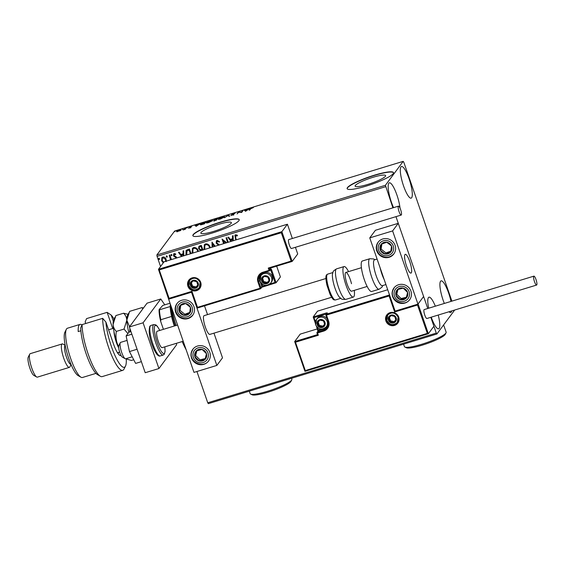 <?xml version="1.0" encoding="UTF-8"?>
<svg xmlns="http://www.w3.org/2000/svg" width="565" height="565" viewBox="0 0 565 565"><rect width="100%" height="100%" fill="white"/><g stroke="black" fill="none" stroke-linecap="round" stroke-linejoin="round"><path stroke-width="0.85" d="M385.422 176.28A16.138 2.578 -19.1 0 0 385.627 175.588A16.138 2.578 -19.1 0 0 371.297 177.841A16.138 2.578 -19.1 0 0 355.343 185.447A16.138 2.578 -19.1 0 0 355.131 186.146A16.138 2.578 -19.1 0 0 369.468 183.893A16.138 2.578 -19.1 0 0 385.422 176.28M231.156 223.309A16.138 2.578 -19.1 0 0 231.36 222.61A16.138 2.578 -19.1 0 0 217.031 224.863A16.138 2.578 -19.1 0 0 201.076 232.476A16.138 2.578 -19.1 0 0 200.865 233.168A16.138 2.578 -19.1 0 0 215.201 230.916A16.138 2.578 -19.1 0 0 231.156 223.309M238.889 220.696A24.521 3.92 -19.1 0 0 239.207 219.637A24.521 3.92 -19.1 0 0 217.426 223.055A24.521 3.92 -19.1 0 0 193.181 234.63A24.521 3.92 -19.1 0 0 192.863 235.683A24.521 3.92 -19.1 0 0 214.651 232.264A24.521 3.92 -19.1 0 0 238.889 220.696M239.235 219.757A24.521 3.92 -19.1 0 0 217.144 223.401A24.521 3.92 -19.1 0 0 193.258 234.856A24.521 3.92 -19.1 0 0 192.912 235.796M393.155 173.674A24.521 3.92 -19.1 0 0 393.473 172.615A24.521 3.92 -19.1 0 0 371.692 176.033A24.521 3.92 -19.1 0 0 347.447 187.601A24.521 3.92 -19.1 0 0 347.129 188.661A24.521 3.92 -19.1 0 0 368.917 185.242A24.521 3.92 -19.1 0 0 393.155 173.674M393.501 172.728A24.521 3.92 -19.1 0 0 371.41 176.379A24.521 3.92 -19.1 0 0 347.524 187.834A24.521 3.92 -19.1 0 0 347.178 188.774M393.565 207.645A16.555 3.729 -107 0 1 388.826 183.194A16.555 3.729 -107 0 1 389.349 182.806A16.555 3.729 -107 0 1 395.401 191.034A16.555 3.729 -107 0 1 400.027 208.118M444.33 303.44A16.555 3.729 -107 0 1 440.566 281.257A16.555 3.729 -107 0 1 441.081 280.862A16.555 3.729 -107 0 1 450.983 301.413M451.732 310.927A16.555 3.729 -107 0 1 451.258 312.134A16.555 3.729 -107 0 1 450.736 312.53A16.555 3.729 -107 0 1 449.02 311.753M428.687 308.207A16.555 3.729 -107 0 1 428.44 297.571A16.555 3.729 -107 0 1 428.955 297.183A16.555 3.729 -107 0 1 435.333 306.188M438.228 315.044A16.555 3.729 -107 0 1 439.132 328.456A16.555 3.729 -107 0 1 438.61 328.851A16.555 3.729 -107 0 1 431.229 317.177M400.959 166.88A16.555 3.729 -107 0 1 401.475 166.484A16.555 3.729 -107 0 1 409.463 179.931A16.555 3.729 -107 0 1 411.652 197.764A16.555 3.729 -107 0 1 411.129 198.153A16.555 3.729 -107 0 1 403.142 184.706A16.555 3.729 -107 0 1 400.959 166.88M451.894 301.138L403.791 162.226L403.191 161.357L385.408 185.292L392.915 207.835M163.264 262.838L161.625 260.726L161.88 257.682L162.84 257.026C164.479 256.906 165.58 257.682 166.138 259.349L166.258 261.602M170.545 259.844L169.232 255.189L169.846 254.999L171.435 259.575M176.245 258.106L173.476 255.648L174.19 253.565L175.729 253.968L175.56 254.617L174.218 254.441M173.625 253.953L174.19 253.565M175.644 254.511L174.585 254.151L174.077 255.429L176.301 256.92L176.866 257.923M186.125 255.097L186.033 250.542L187.573 249.596L189.437 249.031L191.019 253.607M200.42 250.74L200.603 250.401L198.633 248.741L198.838 246.488L199.735 245.888L201.331 245.401L202.913 249.977M212.115 247.173L211.995 242.152L215.145 246.248M214.481 246.453L212.715 244.066L212.786 246.969M227.631 242.441L226.042 237.872L226.664 237.681L228.246 242.258M225.894 242.971L223.366 240.937L224.249 243.48M223.634 243.663L222.045 239.087L226.735 242.717M235.732 239.977L234.878 235.195L235.541 234.75L237.371 235.21L237.272 235.923L235.831 235.57L235.69 237.893L236.347 239.786M237.349 235.817L235.541 235.753M385.598 186.704L157.056 256.369L160.559 266.475M196.924 371.502L207.751 402.774L436.293 333.11L436.893 333.979L454.677 310.03M395.966 216.649L427.769 308.49L398.276 223.309L375.421 230.273L369.757 237.886L395.105 311.089L417.959 304.125L392.611 230.923L369.757 237.886M317.311 328.915L300.206 334.127L294.669 341.578L295.474 342.221L305.298 370.584L427.338 333.385L428.383 333.696L433.92 326.245L430.82 317.304L436.293 333.11M230.944 241.439L227.893 237.307L228.564 237.102L230.273 239.419L232.519 238.734L232.455 235.916L233.119 235.711L233.239 240.732M218.429 245.252L216.162 243.049L216.388 240.867L217.101 240.372L219.503 241.573L219.142 242.131L217.433 241.177L216.96 241.488M219.227 242.018L217.511 241.071L216.783 242.872L219.411 244.949M204.17 249.596L204.304 244.765L205.554 243.889C207.821 243.755 209.325 244.836 210.088 247.124L210.272 247.738M192.277 253.219L192.411 248.388L193.661 247.512C195.921 247.378 197.432 248.459 198.195 250.747L198.371 251.361M181.513 256.503L178.462 252.371L179.133 252.174L180.842 254.483L183.088 253.798L183.025 250.987L183.696 250.782L183.809 255.804M171.993 254.97L171.711 255.797L170.969 255.281L171.251 254.462L171.993 254.97L171.711 255.797L170.969 255.281L171.251 254.462M167.275 256.411L166.993 257.23L166.251 256.722L166.534 255.896L167.275 256.411L167.071 257.124L166.251 256.722L166.534 255.896M159.584 258.756L159.302 259.575L158.56 259.067L158.843 258.24L159.584 258.756L159.379 259.469L158.56 259.067L158.843 258.24M436.893 333.979L208.351 403.643L207.751 402.774M180.051 230.711L176.732 231.728L176.499 231.41L179.289 230.012C180.751 229.63 181.323 229.637 181.012 230.04L180.051 230.711M186.245 227.907L185.214 229.298L183.074 229.934L186.245 227.907M189.459 228.02L188.413 228.189L190.278 227.497L189.042 227.349L191.761 226.353L189.663 227.151L190.899 227.299L189.459 228.02M203.972 222.504L205.83 221.939L204.417 223.839L201.352 224.722L200.222 224.362L204.022 222.638M217.73 218.309L216.31 220.216L213.69 220.647L214.742 220.018L213.838 219.912L217.73 218.309M228.493 215.025L229.644 216.148L228.973 216.353L228.105 215.505L224.418 217.744L228.493 215.025L229.411 216.226M242.441 210.773L243.056 210.59L241.643 212.489L238.698 212.292L237.032 213.902L238.444 211.995L241.389 212.193L242.441 210.773L242.597 211.211M250.683 208.753L249.744 210.025L249.13 210.208L250.083 208.923L253.388 207.574L250.683 208.753M403.191 161.357L174.649 231.021L156.865 254.956L385.408 185.292M245.542 211.303L244.292 210.215L247.576 209.686L249.518 208.619L245.542 211.303M233.606 213.436L235.097 213.302L232.144 214.276L233.832 214.566L230.774 215.597L233.218 214.764L231.537 214.46L233.656 213.57M232.144 214.276L232.307 214.679M224.411 217.002L220.625 218.938C218.591 219.467 217.8 219.446 218.252 218.888L222.059 216.953C224.058 216.437 224.842 216.452 224.411 217.002L224.503 216.741M212.518 220.632L208.725 222.568C206.698 223.09 205.907 223.076 206.352 222.511L210.166 220.576C212.165 220.06 212.948 220.082 212.518 220.632L212.602 220.364M196.112 226.374L194.861 225.28L198.146 224.75L200.088 223.684L196.112 226.374M187.46 227.766L187.093 227.822M182.749 229.199L182.375 229.263M175.051 231.544L174.684 231.608M157.056 256.369L156.865 254.956M244.68 210.597L244.956 210.011M245.118 210.47L245.485 210.83L245.33 210.371M247.237 210.159L245.443 210.484L245.796 211.133M245.443 210.484L245.832 210.858L247.166 209.961M238.592 212.433L238.444 211.995M233.161 214.855L233.896 214.834M228.295 215.689L228.394 215.06M218.436 219.312L218.81 218.966M223.888 217.045L224.376 217.045M223.888 217.461L223.797 217.193C224.143 216.748 223.528 216.734 221.939 217.144L218.867 218.697L218.952 219.375M218.867 218.697C218.514 219.142 219.135 219.163 220.738 218.754L223.867 216.974L224.023 217.433M213.845 221.106L214.898 220.47M215.251 220.541L216.296 219.594L214.305 220.456L214.439 221M214.305 220.456L215.209 220.399M216.444 220.032L216.296 219.594M215.23 219.94L216.967 218.69L214.453 219.729L214.587 220.265M216.593 219.834L216.444 219.404M214.453 219.729L215.166 219.771M217.122 219.128L216.967 218.69M206.543 222.935L206.917 222.596M211.995 220.668L212.482 220.668M211.995 221.092L211.896 220.816C212.249 220.378 211.628 220.357 210.039 220.767L206.967 222.328L207.058 222.998M206.967 222.328C206.621 222.772 207.242 222.787 208.845 222.377L211.974 220.597L212.129 221.056M200.384 224.814L200.766 224.453M203.993 223.966L205.074 222.32L200.836 224.178L200.907 224.87M205.222 222.758L205.074 222.32M201.867 224.595L203.944 223.832M200.836 224.178L201.811 224.439M195.257 225.668L195.532 225.075M195.688 225.534L196.055 225.894L195.9 225.435M197.806 225.23L196.013 225.555L196.366 226.198M196.013 225.555L196.401 225.929L197.736 225.025M189.868 227.695L190.419 227.639L190.257 227.187M190.419 227.639L191.019 227.603M185.779 228.528L185.631 228.098M180.496 230.216L180.878 230.181M180.482 230.471L179.162 230.181L177.12 231.226L177.226 231.834M177.12 231.226L178.349 231.276L180.447 230.075L180.602 230.534M235.838 239.941L234.92 235.139M231.071 241.396L228.02 237.265M232.533 235.895L232.519 238.734M232.653 240.916L232.618 239.525L230.901 240.047L231.615 241.234M232.618 239.525L230.817 240.16M232.575 240.937L232.54 239.638M226.049 242.929L223.366 240.937M223.74 243.628L222.151 239.059M227.737 242.413L226.155 237.837M217.511 241.071L217.002 241.439M218.471 245.118L216.162 243.049M216.247 242.943L216.43 240.81M214.608 246.411L212.715 244.066M212.2 247.152L212.08 242.124M204.283 249.561L203.951 249.038M204.029 248.925L204.346 244.709M209.749 247.894L209.559 247.202C208.951 245.372 207.751 244.504 205.943 244.596L204.862 245.401M205.943 244.596L204.82 245.45L204.791 249.405M209.559 247.202L209.474 247.315C208.873 245.478 207.666 244.61 205.865 244.702M209.65 247.929L209.474 247.315M200.681 250.295L198.633 248.741M198.711 248.628L198.88 246.439M200.377 246.517L199.381 247.145L199.247 248.551L200.709 249.688L202.03 249.391L201.084 246.305L199.424 247.096M202.362 250.147L201.634 250.373M201.084 246.305L200.3 246.63M202.03 249.391L200.999 246.411M192.39 253.191L192.051 252.661M192.135 252.555L192.453 248.339M197.849 251.524L197.658 250.832C197.058 248.996 195.857 248.127 194.049 248.219L192.969 249.024M194.049 248.219L192.926 249.08L192.898 253.035M197.658 250.832L197.581 250.938C196.98 249.109 195.773 248.24 193.965 248.332M197.75 251.552L197.581 250.938M186.245 255.062L185.864 254.434M185.941 254.321L186.076 250.486M190.511 253.763L189.183 249.928L186.655 251.164M190.405 253.791L189.106 250.041L186.697 251.107M186.951 250.839L186.754 254.907M181.64 256.461L178.597 252.336M183.102 250.959L183.088 253.798M183.222 255.98L183.194 254.596L181.471 255.119L182.184 256.298M183.194 254.596L181.393 255.225M183.145 256.009L183.109 254.702M176.287 257.873L175.877 257.492M175.955 257.386L173.992 256.496M174.069 256.383L173.476 255.648M173.554 255.542L173.667 253.904M171.047 255.175L171.329 254.349M170.623 259.822L170.51 259.194M170.595 259.081L169.338 255.154M166.329 256.616L166.611 255.79M163.342 262.732L162.946 262.619M163.024 262.513L161.625 260.726M161.71 260.613L161.922 257.633M165.651 261.341L165.602 259.42L163.172 257.633L162.452 258.17M163.172 257.633L162.409 258.226L162.24 260.529L163.688 262.266M165.602 259.42L163.087 257.739M165.602 261.355L165.524 259.533M158.638 258.954L158.92 258.134M325.892 278.524L204.142 315.637A9.81 2.211 73 0 0 203.831 315.87A9.81 2.211 73 0 0 205.13 326.436A9.81 2.211 73 0 0 209.862 334.402A9.81 2.211 73 0 0 210.166 334.169M181.655 300.283A9.81 9.428 36.6 0 1 192.573 303.998A9.81 9.428 36.6 0 1 192.693 315.284A9.81 9.428 36.6 0 1 187.99 318.582A9.81 9.428 36.6 0 1 177.071 314.867A9.81 9.428 36.6 0 1 176.951 303.582A9.81 9.428 36.6 0 1 181.655 300.283M203.831 364.333A9.81 9.428 -143.4 0 0 208.541 361.035A9.81 9.428 -143.4 0 0 208.414 349.749A9.81 9.428 -143.4 0 0 197.496 346.034A9.81 9.428 -143.4 0 0 192.792 349.332A9.81 9.428 -143.4 0 0 192.919 360.618A9.81 9.428 -143.4 0 0 203.831 364.333M216.847 365.428L193.993 372.392L168.645 299.196L191.5 292.225L216.847 365.428L222.504 357.815L213.965 333.152M204.509 305.849L207.539 314.599M191.5 292.225L168.751 299.047L158.511 269.413M168.645 299.196L158.461 269.343L164.005 261.842L287.416 224.22L281.879 231.671L292.176 261.411L297.713 253.96L295.41 247.301M404.95 254.561A9.81 2.211 -107 0 1 405.26 254.328A9.81 2.211 -107 0 1 409.992 262.301A9.81 2.211 -107 0 1 411.285 272.867A9.81 2.211 -107 0 1 410.981 273.1A9.81 2.211 -107 0 1 406.242 265.126A9.81 2.211 -107 0 1 404.95 254.561M404.95 303.031A9.81 9.428 36.6 0 1 394.031 299.316A9.81 9.428 36.6 0 1 393.911 288.03A9.81 9.428 36.6 0 1 398.615 284.732A9.81 9.428 36.6 0 1 409.533 288.447A9.81 9.428 36.6 0 1 409.653 299.733A9.81 9.428 36.6 0 1 404.95 303.031M382.773 238.981A9.81 9.428 -143.4 0 0 378.07 242.279A9.81 9.428 -143.4 0 0 378.19 253.565A9.81 9.428 -143.4 0 0 389.108 257.28A9.81 9.428 -143.4 0 0 393.812 253.982A9.81 9.428 -143.4 0 0 393.685 242.696A9.81 9.428 -143.4 0 0 382.773 238.981M392.611 230.923L398.276 223.309M417.959 304.125L423.623 296.505L418.086 303.956L428.348 333.717L304.952 371.332L294.711 341.698M125.133 358.704L122.273 357.08A6.13 1.384 -107 0 1 120.183 353.591A6.13 1.384 -107 0 1 118.798 345.674L120.26 342.729A8.581 1.935 73 0 0 122.202 353.824A8.581 1.935 73 0 0 125.133 358.704A8.581 1.935 73 0 0 125.628 358.796L132.182 356.798M407.061 267.415A9.81 2.211 73 0 0 410.981 273.1A9.81 2.211 73 0 0 409.173 260.013A9.81 2.211 73 0 0 405.26 254.328A9.81 2.211 73 0 0 407.061 267.415M127.069 340.413L120.62 342.376A8.581 1.935 73 0 0 120.26 342.729M315.348 323.251L313.194 316.965L317.516 311.146L387.717 289.746M305.298 370.584L304.966 371.318L428.291 333.724M317.509 334.614L294.669 341.578L304.952 371.332M318.328 335.25L317.523 334.664L316.958 333.039L317.537 332.962L318.328 335.25L295.474 342.221M427.338 333.385L417.514 305.015L418.086 303.956M417.514 305.015L394.66 311.986L395.232 310.927M394.66 311.986L389.116 295.968L326.492 315.058L326.379 314.211L327.347 312.904L326.217 312.996L313.194 316.965L313.992 317.608L315.454 321.81M389.116 295.968L389.688 294.916M292.359 238.494L287.416 224.22M292.091 261.44L269.321 268.375L269.879 269.978L270.847 268.672L271.567 269.717L276.08 282.761L280.402 276.935L276.666 266.15M169.09 298.299L191.945 291.328L197.489 307.346L260.112 288.256L257.972 282.076A8.094 7.776 36.6 0 1 262.902 272.231L269.067 270.353L268.276 268.064L269.293 268.396L292.176 261.411L291.13 261.094L281.306 232.731L281.879 231.671L158.468 269.293L159.266 269.929L169.09 298.299L168.766 299.026M191.945 291.328L191.62 292.063L168.751 299.047M269.745 284.054L275.035 282.444L276.045 282.775L263.029 286.745L262.697 286.208L265.494 285.353M197.489 307.346L197.164 308.073L191.62 292.063L197.15 308.087L260.472 288.779A0.735 0.706 36.6 0 0 260.917 287.882L261.885 286.575L259.752 280.402L258.777 281.709L260.917 287.882L260.112 288.256L260.444 288.793L197.15 308.087M268.94 278.736A3.68 3.538 -143.4 0 0 261.948 278.969A3.68 3.538 -143.4 0 0 266.701 283.213A3.68 3.538 -143.4 0 0 268.94 278.736M268.509 278.842L267.888 277.161L264.328 276.349L261.948 278.969L263.142 282.401L266.701 283.213L269.074 280.593L268.509 278.842M272.302 276.589A6.13 5.89 -143.4 0 0 261.666 274.675L260.917 275.685A6.13 5.89 36.6 0 1 271.553 277.606A6.13 5.89 36.6 0 1 270.755 283.001L271.511 281.991A6.13 5.89 -143.4 0 0 272.302 276.589M262.591 278.255L263.742 281.582L267.309 282.394L269.046 280.48M263.742 281.582L263.142 282.401M267.309 282.394L266.701 283.213M324.522 322.488A3.68 3.538 -143.4 0 0 317.53 322.721A3.68 3.538 -143.4 0 0 322.276 326.966A3.68 3.538 -143.4 0 0 324.522 322.488M324.084 322.594L323.47 320.913L319.903 320.101L317.53 322.721L318.716 326.153L322.276 326.966L324.656 324.345L324.084 322.594M327.305 319.126A6.13 5.89 -143.4 0 0 317.248 318.434L316.492 319.444A6.13 5.89 36.6 0 1 327.128 321.358A6.13 5.89 36.6 0 1 326.337 326.754L327.086 325.744A6.13 5.89 -143.4 0 0 328.18 321.704M318.173 322.008L319.324 325.341L322.883 326.153L324.621 324.239M319.324 325.341L318.716 326.153M322.883 326.153L322.276 326.966M395.726 317.982A3.68 3.538 -143.4 0 0 388.734 318.215A3.68 3.538 -143.4 0 0 393.487 322.46A3.68 3.538 -143.4 0 0 395.726 317.982M395.295 318.088L394.674 316.407L391.107 315.595L388.734 318.215L389.921 321.647L393.487 322.46L395.86 319.839L395.295 318.088M389.377 317.502L390.528 320.828L394.095 321.64L395.825 319.726M390.528 320.828L389.921 321.647M394.095 321.64L393.487 322.46M197.736 283.242A3.68 3.538 -143.4 0 0 190.744 283.475A3.68 3.538 -143.4 0 0 195.497 287.719A3.68 3.538 -143.4 0 0 197.736 283.242M197.305 283.348L196.684 281.667L193.117 280.854L190.744 283.475L191.93 286.907L195.497 287.719L197.87 285.099L197.305 283.348M191.387 282.761L192.538 286.095L196.104 286.907L197.835 284.986M192.538 286.095L191.93 286.907M196.104 286.907L195.497 287.719M194.798 353.513A6.13 5.89 -143.4 0 0 205.01 359.502A6.13 5.89 -143.4 0 0 202.136 349.445A6.13 5.89 -143.4 0 0 194.798 353.513M195.61 353.704L194.854 356.607L199.198 360.929L205.01 359.502L206.479 353.761L202.136 349.445L196.316 350.872L195.61 353.704M196.888 350.724L195.66 355.519L200.01 359.841L205.264 358.549M200.01 359.841L199.198 360.929M195.66 355.519L194.854 356.607M395.917 292.211A6.13 5.89 -143.4 0 0 406.129 298.2A6.13 5.89 -143.4 0 0 403.248 288.143A6.13 5.89 -143.4 0 0 395.917 292.211M396.729 292.395L395.966 295.304L400.317 299.62L406.129 298.2L407.598 292.458L403.248 288.143L397.435 289.562L396.729 292.395M398.007 289.414L396.778 294.217L401.122 298.532L406.383 297.247M401.122 298.532L400.317 299.62M396.778 294.217L395.966 295.304M389.638 243.543A6.13 5.89 -143.4 0 0 380.344 250.182A6.13 5.89 -143.4 0 0 390.726 251.962A6.13 5.89 -143.4 0 0 389.638 243.543M389.172 244.122L386.75 242.244L381.156 244.292L380.344 250.182L385.125 254.017L390.726 251.962L391.538 246.079L389.172 244.122M381.855 244.031L381.149 249.094L385.937 252.929L390.846 251.128M381.149 249.094L380.344 250.182M385.937 252.929L385.125 254.017M188.519 304.846A6.13 5.89 -143.4 0 0 179.225 311.492A6.13 5.89 -143.4 0 0 189.607 313.271A6.13 5.89 -143.4 0 0 188.519 304.846M188.053 305.425L185.638 303.546L180.037 305.601L179.225 311.492L184.006 315.327L189.607 313.271L190.419 307.381L188.053 305.425M180.736 305.333L180.037 310.404L184.819 314.239L189.734 312.431M180.037 310.404L179.225 311.492M184.819 314.239L184.006 315.327M377.095 259.067L374.475 259.872A13.489 3.037 73 0 0 374.051 260.19A13.489 3.037 73 0 0 375.831 274.717A13.489 3.037 73 0 0 382.343 285.671L385.93 284.576M361.833 261.383A15.94 3.595 73 0 0 363.938 278.552A15.94 3.595 73 0 0 371.629 291.505L379.094 289.224A15.94 3.595 -107 0 1 371.403 276.278A15.94 3.595 -107 0 1 369.298 259.109A15.94 3.595 -107 0 1 369.8 258.728L362.334 261.009A15.94 3.595 73 0 0 361.833 261.383M339.706 297.487A13.489 3.037 -107 0 1 333.414 282.705A13.489 3.037 -107 0 1 332.503 273.848C333.59 271.341 332.008 271.652 336.578 268.855A15.94 3.595 73 0 0 336.669 281.024A15.94 3.595 73 0 0 345.879 299.351C340.518 299.577 342.009 298.956 339.706 297.487M367.13 286.462L351.557 291.208A9.81 2.211 -107 0 1 345.893 279.929A9.81 2.211 -107 0 1 345.837 272.443A9.81 2.211 -107 0 1 351.501 283.722M354.269 290.382A15.94 3.595 -107 0 1 353.344 297.077A15.94 3.595 -107 0 1 344.142 278.75A15.94 3.595 -107 0 1 344.05 266.581A15.94 3.595 -107 0 1 348.548 271.617M533.741 276.257A4.661 1.052 73 0 0 534.356 281.271A4.661 1.052 73 0 0 536.602 285.057A4.661 1.052 73 0 0 536.75 284.951A4.661 1.052 73 0 0 536.136 279.929A4.661 1.052 73 0 0 533.89 276.144A4.661 1.052 73 0 0 533.741 276.257M533.89 276.144L424.188 309.585A4.661 1.052 73 0 0 424.04 309.691A4.661 1.052 73 0 0 424.654 314.712A4.661 1.052 73 0 0 426.9 318.498L536.602 285.057M399.067 211.635A4.661 1.052 73 0 0 401.192 215.06A4.661 1.052 73 0 0 400.599 209.566A4.661 1.052 73 0 0 398.473 206.147A4.661 1.052 73 0 0 399.067 211.635M398.473 206.147L288.772 239.581A4.661 1.052 73 0 0 289.365 245.076A4.661 1.052 73 0 0 291.491 248.501L401.192 215.06M137.083 349.248L129.47 351.571L135.621 363.408L141.377 361.657M129.47 351.571L126.115 335.956L131.871 334.205M126.115 335.956L128.912 332.192L130.96 331.57M176.414 343.315L176.612 344.735L158.92 368.542L145.212 372.723L129.364 326.973L147.055 303.165L160.771 298.984L164.775 304.832M158.92 368.542L143.079 322.792L160.771 298.984M129.364 326.973L143.079 322.792M162.466 347.447A8.581 1.935 -107 0 1 162.197 347.652A8.581 1.935 -107 0 1 158.052 340.681A8.581 1.935 -107 0 1 156.922 331.436A8.581 1.935 -107 0 1 157.19 331.231L177.587 325.016M186.168 349.799A44.141 9.951 -107 0 1 183.364 344.198A44.141 9.951 -107 0 1 182.177 341.557M176.111 325.461A44.141 9.951 -107 0 1 170.849 305.559M170.948 306.046A22.07 4.972 73 0 0 175.185 325.744M174.31 326.012A20.849 4.697 -107 0 1 171.591 316.442A20.849 4.697 -107 0 1 170.227 306.534A20.849 4.697 -107 0 1 170.362 304.154M163.419 329.331L160.707 321.492A20.107 4.534 -107 0 1 159.083 309.641L162.72 305.453L170.037 303.221M171.591 316.442L160.848 319.719L160.707 321.492M159.083 309.641L159.492 309.804A20.849 4.697 73 0 0 160.848 319.719M170.227 306.534L159.492 309.804M121.009 355.42A15.94 3.595 -107 0 1 119.808 355.399A15.94 3.595 -107 0 1 113.452 343.859L105.938 322.156A28.201 6.356 73 0 0 114.335 354.078A28.201 6.356 73 0 0 125.19 366.629A28.201 6.356 73 0 0 125.487 366.134A28.201 6.356 73 0 0 126.256 359.029M114.074 319.091A28.201 6.356 73 0 0 111.192 315.086L113.297 321.146M125.487 366.134L124.025 369.079A30.651 6.907 -107 0 1 123.7 369.616A30.651 6.907 -107 0 1 122.732 370.343A30.651 6.907 -107 0 1 110.232 351.889A30.651 6.907 -107 0 1 102.682 318.335L82.116 324.6A30.651 6.907 73 0 0 88.458 354.905A30.651 6.907 73 0 0 100.393 376.283A30.651 6.907 73 0 0 102.166 376.608L122.732 370.343M85.725 323.505L85.167 321.888L86.558 318.618L107.131 312.346L111.192 315.086M80.965 377.215L78.104 375.591A23.299 5.255 -107 0 1 67.638 355.088A23.299 5.255 -107 0 1 64.89 332.234L66.359 329.289A25.75 5.805 73 0 0 69.396 354.552A25.75 5.805 73 0 0 80.965 377.215A25.75 5.805 73 0 0 82.455 377.491L95.972 373.373M81.953 324.974A25.75 5.805 73 0 0 80.004 324.402L67.44 328.23A25.75 5.805 73 0 0 66.628 328.844A25.75 5.805 73 0 0 66.359 329.289M70.964 364.333L70.95 364.333A9.81 2.211 -107 0 1 66.218 356.367A9.81 2.211 -107 0 1 64.919 345.801A9.81 2.211 -107 0 1 65.229 345.568L65.243 345.561M71.056 364.545L69.891 366.876A12.261 2.761 -107 0 1 69.763 367.088A12.261 2.761 -107 0 1 69.382 367.377A12.261 2.761 -107 0 1 63.464 357.419A12.261 2.761 -107 0 1 61.839 344.212A12.261 2.761 -107 0 1 62.228 343.923A12.261 2.761 -107 0 1 62.934 344.05L65.201 345.335M36.676 376.996L33.815 375.379A9.81 2.211 -107 0 1 29.408 366.742A9.81 2.211 -107 0 1 28.25 357.115L29.719 354.177A12.261 2.761 73 0 0 31.167 366.205A12.261 2.761 73 0 0 36.676 376.996A12.261 2.761 73 0 0 37.382 377.13L69.382 367.377M62.228 343.923L30.235 353.669A12.261 2.761 73 0 0 29.846 353.965A12.261 2.761 73 0 0 29.719 354.177M80.873 330.751L78.203 331.563A25.75 5.805 73 0 1 79.199 325.009A25.75 5.805 73 0 1 80.004 324.402M100.393 376.283L97.533 374.659A28.201 6.356 -107 0 1 86.756 355.555A28.201 6.356 -107 0 1 80.717 327.877L82.116 324.6M118.099 353.669A13.489 3.037 73 0 0 118.586 352.376M112.732 328.526L107.131 312.346M105.938 322.156L102.682 318.335M129.724 331.945L129.901 328.505M129.569 326.697L126.814 320.221L129.597 311.379L141.871 307.643L142.867 308.801M143.496 307.953L141.871 307.643M128.806 332.333A20.849 4.697 -107 0 1 126.814 320.221A20.849 4.697 -107 0 1 127.415 315.666L128.749 312.982M128.071 314.352L123.587 313.215C125.536 315.122 126.617 317.459 126.814 320.221L124.039 329.063L127.895 333.569M118.636 347.355A20.849 4.697 -107 0 1 117.216 343.555A20.849 4.697 -107 0 1 113.106 324.402A20.849 4.697 -107 0 1 113.699 319.846L115.02 317.198M133.728 359.764L131.433 360.463L125.818 358.81M118.615 346.733L117.216 343.555C115.966 339.572 115.67 335.525 116.334 331.408C114.384 329.501 113.304 327.163 113.106 324.402L115.882 315.56L123.587 313.215M116.334 331.408L124.039 329.063M291.78 379.828L291.017 381.34A20.849 3.333 160.9 0 1 290.834 381.636A20.849 3.333 160.9 0 1 271.829 390.938A20.849 3.333 160.9 0 1 252.145 394.801L250.62 394.08A22.07 3.531 -19.1 0 0 271.461 389.991A22.07 3.531 -19.1 0 0 291.582 380.146A22.07 3.531 -19.1 0 0 291.78 379.828A22.07 3.531 -19.1 0 0 291.865 379.193L291.554 378.282M249.299 391.164L250.154 393.636A22.07 3.531 -19.1 0 0 250.62 394.08M446.046 332.806L445.284 334.318A20.849 3.333 160.9 0 1 445.1 334.614A20.849 3.333 160.9 0 1 426.095 343.916A20.849 3.333 160.9 0 1 406.412 347.779L404.879 347.058A22.07 3.531 -19.1 0 0 425.728 342.969A22.07 3.531 -19.1 0 0 445.849 333.124A22.07 3.531 -19.1 0 0 446.046 332.806A22.07 3.531 -19.1 0 0 446.131 332.171L443.624 324.924M403.565 344.142L404.42 346.613A22.07 3.531 -19.1 0 0 404.879 347.058M250.239 209.361L250.083 208.923M185.433 229.002L185.285 228.564M398.699 317.078A6.865 6.596 36.6 0 1 394.518 325.433A6.865 6.596 36.6 0 1 385.902 320.977A6.865 6.596 36.6 0 1 390.083 312.622A6.865 6.596 36.6 0 1 398.699 317.078M398.134 317.12A6.13 5.89 -143.4 0 0 387.498 315.206A6.13 5.89 -143.4 0 0 391.559 324.741A6.13 5.89 -143.4 0 0 398.148 317.17M327.347 312.904A0.735 0.706 -143.4 0 0 326.994 313.151L326.026 314.458A0.735 0.735 0 0 0 325.92 315.136L325.927 315.108A0.735 0.706 36.6 0 1 326.379 314.211L389.525 294.965M317.728 330.059L317.996 331.337M317.947 331.245L316.499 326.514M315.348 323.187L313.236 317.092M317.523 334.614L316.986 333.06M325.949 315.157L328.06 321.315L325.92 315.136L326.492 315.058L328.632 321.238A8.094 7.776 36.6 0 1 323.703 331.083L317.537 332.962L317.417 332.114L323.59 330.235A7.359 7.07 -143.4 0 0 328.088 321.33M327.559 327.079A7.359 7.07 36.6 0 1 324.557 328.929L323.59 330.235L323.703 331.083M324.522 328.357L324.557 328.929L318.392 330.808L317.417 332.114A0.735 0.706 -143.4 0 0 316.972 333.011L316.958 333.039A0.735 0.735 0 0 1 317.064 332.361L318.038 331.055A0.735 0.706 36.6 0 1 318.392 330.808L318.272 329.96L321.075 329.105M326.379 313.978L313.992 317.608M317.438 327.552L318.272 329.96L317.7 330.038L316.457 326.457M325.532 327.629A6.625 6.363 -143.4 0 0 328.42 324.388M327.121 327.764C328.491 325.814 328.802 323.667 328.06 321.315L328.632 321.238M326.217 312.996L326.521 313.794M187.905 286.236A6.865 6.596 36.6 0 1 192.086 277.881A6.865 6.596 36.6 0 1 200.709 282.338A6.865 6.596 36.6 0 1 196.528 290.693A6.865 6.596 36.6 0 1 187.905 286.236M200.144 282.387A6.13 5.89 -143.4 0 0 189.508 280.466A6.13 5.89 -143.4 0 0 193.562 290.007A6.13 5.89 -143.4 0 0 200.144 282.387M275.988 282.783L261.736 287.288M261.863 283.8L262.697 286.208L261.885 286.575A0.735 0.706 -143.4 0 1 261.793 287.225L263 286.745M268.276 268.064L291.13 261.094M281.306 232.731L159.266 269.929M269.378 270.889L263.262 272.754A7.359 7.07 -143.4 0 0 258.777 281.709L257.972 282.076M259.872 280.311L259.752 280.402A7.359 7.07 36.6 0 1 260.253 274.604M275.035 282.444L270.755 270.091L270.006 270.317M262.584 273.008A6.625 6.363 -143.4 0 0 260.31 276.709M269.879 269.978L269.067 270.353L269.406 270.889A0.735 0.735 0 0 0 269.78 270.628A0.735 0.706 -143.4 0 0 269.879 269.978M270.847 268.672A0.735 0.706 36.6 0 1 270.755 269.321L269.78 270.628A0.735 0.706 -143.4 0 1 269.427 270.875L263.234 272.775L262.902 272.231M270.529 269.618L270.755 270.091L271.567 269.717M263.262 272.754L259.731 275.226M269.399 278.594A4.167 4.004 -143.4 0 0 264.166 275.889A4.167 4.004 -143.4 0 0 261.63 280.967A4.167 4.004 -143.4 0 0 266.857 283.672A4.167 4.004 -143.4 0 0 269.399 278.594M260.126 281.088A6.13 5.89 36.6 0 1 260.917 275.685L260.098 281.172C263.015 285.982 266.567 286.589 270.755 283.001M324.974 322.354A4.167 4.004 -143.4 0 0 319.748 319.649A4.167 4.004 -143.4 0 0 317.205 324.72A4.167 4.004 -143.4 0 0 322.438 327.425A4.167 4.004 -143.4 0 0 324.974 322.354M315.701 324.84A6.13 5.89 36.6 0 1 316.492 319.444L315.673 324.924C318.589 329.734 322.142 330.341 326.337 326.754M396.185 317.841A4.167 4.004 -143.4 0 0 390.952 315.136A4.167 4.004 -143.4 0 0 388.409 320.214A4.167 4.004 -143.4 0 0 393.643 322.919A4.167 4.004 -143.4 0 0 396.185 317.841M386.905 320.334A6.13 5.89 36.6 0 1 387.604 315.072M198.195 283.107A4.167 4.004 -143.4 0 0 192.962 280.402A4.167 4.004 -143.4 0 0 190.419 285.473A4.167 4.004 -143.4 0 0 195.652 288.178A4.167 4.004 -143.4 0 0 198.195 283.107M188.915 285.593A6.13 5.89 36.6 0 1 189.607 280.332M193.159 353.047A7.846 7.543 -143.4 0 0 198.788 362.532A7.846 7.543 -143.4 0 0 208.174 357.32A7.846 7.543 -143.4 0 0 202.545 347.835A7.846 7.543 -143.4 0 0 193.159 353.047M191.606 352.08A9.81 9.428 36.6 0 1 192.955 349.121M394.271 291.745A7.846 7.543 -143.4 0 0 399.907 301.23A7.846 7.543 -143.4 0 0 409.293 296.018A7.846 7.543 -143.4 0 0 403.657 286.533A7.846 7.543 -143.4 0 0 394.271 291.745M392.717 290.77A9.81 9.428 36.6 0 1 394.073 287.811M390.676 242.258A7.846 7.543 -143.4 0 0 379.814 243.218A7.846 7.543 -143.4 0 0 381.206 254.003A7.846 7.543 -143.4 0 0 392.061 253.035A7.846 7.543 -143.4 0 0 390.676 242.258M189.558 303.567A7.846 7.543 -143.4 0 0 178.702 304.528A7.846 7.543 -143.4 0 0 180.087 315.305A7.846 7.543 -143.4 0 0 190.942 314.345A7.846 7.543 -143.4 0 0 189.558 303.567M384.179 279.534A13.489 3.037 -107 0 1 380.125 267.824M327.7 284.449A13.489 3.037 73 0 0 335.49 299.951C333.809 299.803 333.484 300.848 330.101 294.478L326.86 284.965C324.939 274.978 326.259 275.021 327.622 274.152A13.489 3.037 73 0 0 327.7 284.449M150.431 325.821A15.94 3.595 73 0 0 152.536 342.99A15.94 3.595 73 0 0 160.227 355.943C159.316 356.416 158.136 355.788 156.689 354.05C154.859 351.289 153.56 348.789 152.797 346.536C149.407 338.251 148.425 331.486 149.845 326.238L150.933 325.447A15.94 3.595 73 0 0 150.431 325.821M159.768 330.447A14.711 3.319 73 0 0 154.937 325.715A14.711 3.319 73 0 0 157.268 342.701A14.711 3.319 73 0 0 164.443 353.167A14.711 3.319 73 0 0 164.775 346.868M160.227 355.943L163.2 355.039A15.94 3.595 -107 0 1 155.509 342.086A15.94 3.595 -107 0 1 153.398 324.917A15.94 3.595 -107 0 1 153.899 324.543L150.933 325.447M118.685 347.863A12.261 2.761 -107 0 1 113.939 331.358M232.123 214.354L232.286 214.813M233.239 214.686L233.394 215.145M190.292 227.448L190.454 227.907M189.642 227.208L189.805 227.667M162.197 347.652L183.208 341.246M331.613 297.289L209.862 334.402M361.409 267.697L345.837 272.443M387.498 315.206C391.623 311.682 395.161 312.332 398.12 317.156L397.343 322.523M189.508 280.466C193.633 276.942 197.171 277.592 200.13 282.415L199.346 287.783M260.444 288.793A0.735 0.735 0 0 0 260.825 288.531L261.793 287.225M387.703 314.931L386.884 320.419C389.793 325.228 393.353 325.836 397.541 322.248M189.713 280.198L188.894 285.678C191.803 290.488 195.356 291.095 199.551 287.507M193.117 348.902L191.577 352.129C188.498 361.805 203.28 369.079 208.859 360.604M394.236 287.592L392.696 290.82C389.617 300.502 404.399 307.77 409.978 299.295M378.388 241.841C375.471 246.672 376.106 251.093 380.302 255.097C385.457 258.452 390.069 257.937 394.137 253.544M177.276 303.151C174.359 307.974 174.995 312.396 179.183 316.4C184.338 319.762 188.95 319.239 193.018 314.853M379.094 289.224L381.947 287.197L382.837 285.523M369.8 258.728L373.642 258.954L374.969 259.716M335.49 299.951L340.709 298.362M345.879 299.351L353.344 297.077M336.578 268.855L344.05 266.581M327.622 274.152L332.841 272.563M163.2 355.039L164.288 354.248L165.086 351.43L164.818 346.853M159.81 330.433L157.451 326.443L155.933 324.939L153.899 324.543M117.463 352.722L119.632 352.059M108.586 329.791L113.445 328.307"/></g></svg>
